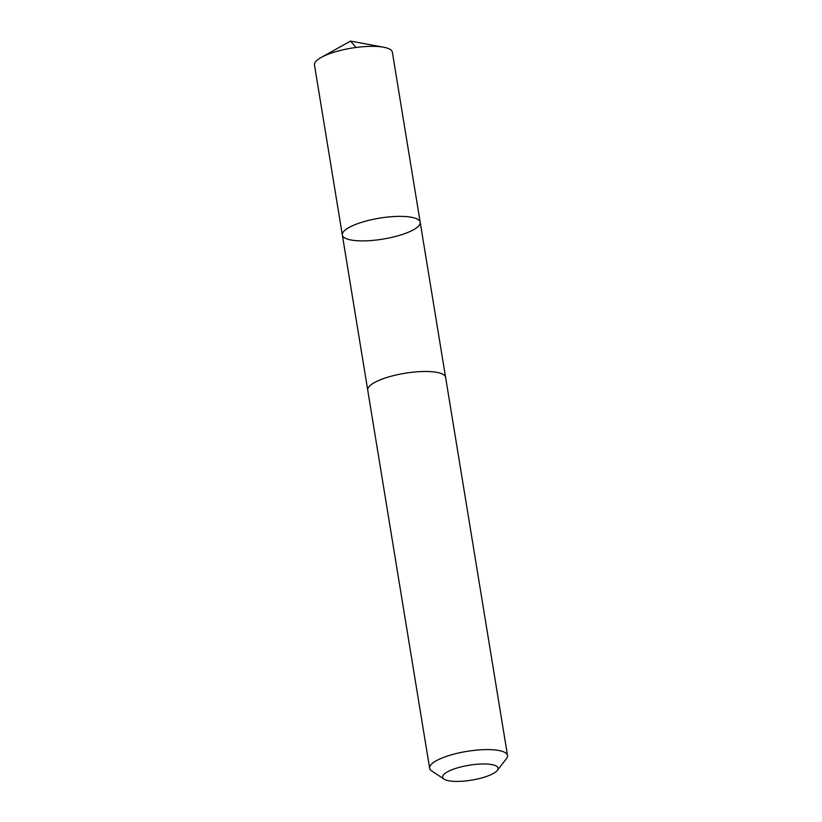 <?xml version="1.0" encoding="UTF-8"?>
<svg xmlns="http://www.w3.org/2000/svg" width="822" height="822" viewBox="0 0 822 822"><rect width="100%" height="100%" fill="white"/><g stroke="black" fill="none" stroke-linecap="round" stroke-linejoin="round"><path stroke-width="1.23" d="M350.151 226.882A39.456 10.614 -9.3 0 1 392.824 216.618A39.456 10.614 -9.3 0 1 420.196 222.248A39.456 10.614 -9.3 0 1 382.98 239.099A39.456 10.614 -9.3 0 1 342.332 235A39.456 10.614 -9.3 0 1 350.151 226.882A39.456 10.614 -9.3 0 1 392.824 216.618A39.456 10.614 -9.3 0 1 420.196 222.248L392.361 52.218A39.456 10.614 170.7 0 0 383.576 47.214A39.456 10.614 170.7 0 0 322.296 56.841A39.456 10.614 170.7 0 0 321.207 57.427A39.456 10.614 170.7 0 0 314.477 64.969L342.332 235A39.456 10.614 -9.3 0 1 350.151 226.882M497.289 770.409L506.455 758.665A39.456 10.614 170.7 0 0 507.523 755.48L445.606 377.37A39.456 10.614 170.7 0 0 404.948 373.27A39.456 10.614 170.7 0 0 367.722 390.121L429.639 768.241A39.456 10.614 170.7 0 0 431.673 770.913L444.096 779.122A28.071 7.552 170.7 0 0 465.951 780.9A28.071 7.552 170.7 0 0 492.491 773.934A28.071 7.552 170.7 0 0 497.289 770.409A28.071 7.552 170.7 0 0 469.136 765.241A28.071 7.552 170.7 0 0 444.096 779.122M507.523 755.48A39.456 10.614 170.7 0 0 466.865 751.39A39.456 10.614 170.7 0 0 429.639 768.241M355.977 47.481L350.552 41.1L321.207 57.427M350.552 41.1L383.576 47.214M445.555 377.134L420.196 222.248M367.691 389.885L342.332 235"/></g></svg>
